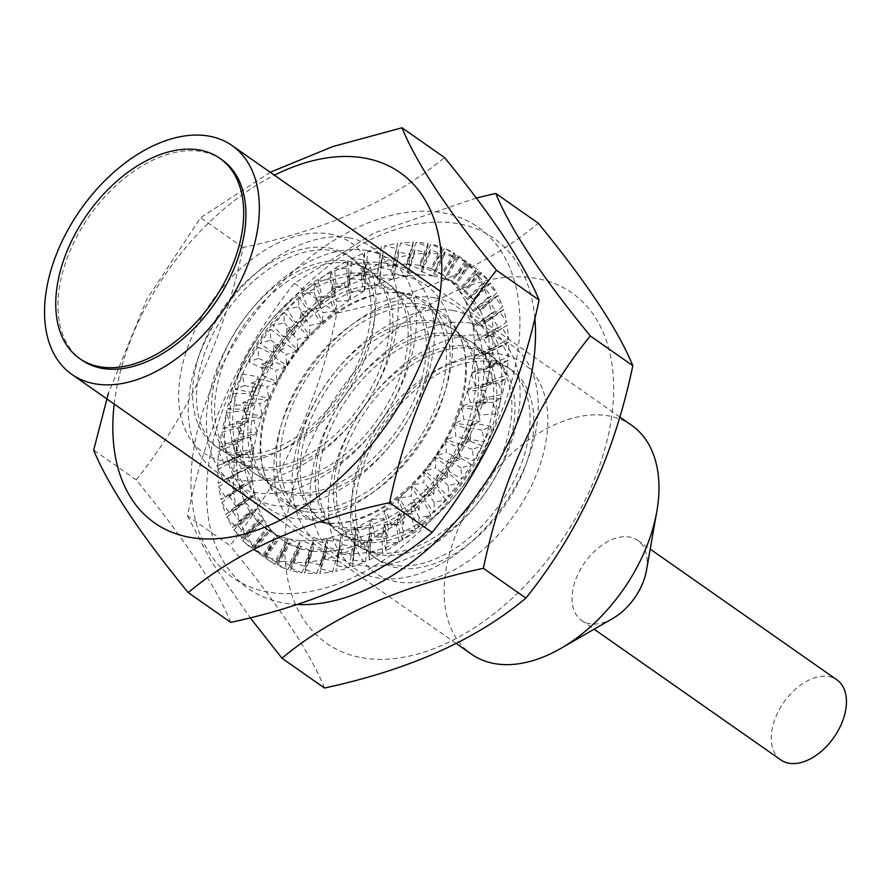 <?xml version="1.0" encoding="UTF-8"?>
<svg xmlns="http://www.w3.org/2000/svg" width="891" height="891" viewBox="0 0 891 891"><rect width="100%" height="100%" fill="white"/><g stroke="black" fill="none" stroke-linecap="round" stroke-linejoin="round"><path stroke-width="0.67" stroke-dasharray="4.46 3.34" d="M631.674 425.319A139.675 87.329 -55 0 0 608.531 415.885A139.675 87.329 -55 0 0 469.446 506.277A139.675 87.329 -55 0 0 471.462 654.161M612.897 618.387A48.882 30.572 125 0 1 589.675 623.722A48.882 30.572 125 0 1 581.578 620.426A48.882 30.572 125 0 1 580.876 568.67A48.882 30.572 125 0 1 629.547 537.028A48.882 30.572 125 0 1 637.655 540.325A48.882 30.572 125 0 1 646.454 570.452M222.037 159.845A122.223 76.414 -55 0 0 201.789 151.593A122.223 76.414 -55 0 0 80.09 230.691A122.223 76.414 -55 0 0 81.849 360.087M780.828 759.923A48.882 30.572 125 0 1 780.126 708.156A48.882 30.572 125 0 1 828.797 676.525A48.882 30.572 125 0 1 836.905 679.822M488.925 335.851A136.512 85.358 -55 0 0 344.26 441.101A136.512 85.358 -55 0 0 377.572 577.958A136.512 85.358 -55 0 0 522.237 472.709A136.512 85.358 -55 0 0 488.925 335.851M488.134 359.285A116.053 72.561 -55 0 0 372.572 434.385A116.053 72.561 -55 0 0 374.242 557.265A116.053 72.561 -55 0 0 393.466 565.106A116.053 72.561 -55 0 0 509.028 489.994A116.053 72.561 -55 0 0 507.358 367.114A116.053 72.561 -55 0 0 488.134 359.285M473.032 348.704A116.053 72.561 -55 0 0 357.469 423.815A116.053 72.561 -55 0 0 359.14 546.695A116.053 72.561 -55 0 0 378.363 554.525A116.053 72.561 -55 0 0 493.926 479.425A116.053 72.561 -55 0 0 492.255 356.545A116.053 72.561 -55 0 0 473.032 348.704M470.804 323.166A136.512 85.358 -55 0 0 326.128 428.404A136.512 85.358 -55 0 0 359.441 565.262A136.512 85.358 -55 0 0 504.117 460.023A136.512 85.358 -55 0 0 470.804 323.166M470.002 346.599A116.053 72.561 -55 0 0 354.44 421.699A116.053 72.561 -55 0 0 356.11 544.579A116.053 72.561 -55 0 0 375.345 552.409A116.053 72.561 -55 0 0 490.908 477.309A116.053 72.561 -55 0 0 489.237 354.429A116.053 72.561 -55 0 0 470.002 346.599M454.9 336.018A116.053 72.561 -55 0 0 339.337 411.13A116.053 72.561 -55 0 0 341.008 533.999A116.053 72.561 -55 0 0 360.242 541.839A116.053 72.561 -55 0 0 475.805 466.739A116.053 72.561 -55 0 0 474.135 343.859A116.053 72.561 -55 0 0 454.9 336.018M452.673 310.48A136.512 85.358 -55 0 0 308.008 415.718A136.512 85.358 -55 0 0 341.32 552.576A136.512 85.358 -55 0 0 485.985 447.338A136.512 85.358 -55 0 0 452.673 310.48M451.882 333.902A116.053 72.561 -55 0 0 336.319 409.014A116.053 72.561 -55 0 0 337.99 531.894A116.053 72.561 -55 0 0 357.213 539.723A116.053 72.561 -55 0 0 472.776 464.623A116.053 72.561 -55 0 0 471.105 341.743A116.053 72.561 -55 0 0 451.882 333.902M436.779 323.333A116.053 72.561 -55 0 0 321.217 398.433A116.053 72.561 -55 0 0 322.887 521.313A116.053 72.561 -55 0 0 342.111 529.154A116.053 72.561 -55 0 0 457.673 454.042A116.053 72.561 -55 0 0 456.003 331.174A116.053 72.561 -55 0 0 436.779 323.333M434.552 297.794A136.512 85.358 -55 0 0 289.887 403.033A136.512 85.358 -55 0 0 323.199 539.89A136.512 85.358 -55 0 0 467.864 434.652A136.512 85.358 -55 0 0 434.552 297.794M433.761 321.217A116.053 72.561 -55 0 0 318.198 396.317A116.053 72.561 -55 0 0 319.869 519.197A116.053 72.561 -55 0 0 339.092 527.038A116.053 72.561 -55 0 0 454.655 451.926A116.053 72.561 -55 0 0 452.984 329.057A116.053 72.561 -55 0 0 433.761 321.217M323.789 522.315A121.176 75.757 125 0 1 294.219 400.839A121.176 75.757 125 0 1 422.635 307.428A121.176 75.757 125 0 1 463.532 346.967A121.176 75.757 125 0 1 435.276 458.33A121.176 75.757 125 0 1 340.306 522.984A121.176 75.757 125 0 1 323.789 522.315M501.522 354.328A128.282 80.201 -55 0 0 365.577 453.218A128.282 80.201 -55 0 0 396.885 581.823A128.282 80.201 -55 0 0 532.818 482.933A128.282 80.201 -55 0 0 501.522 354.328M397.353 567.823A116.053 72.561 125 0 1 378.129 559.994A116.053 72.561 125 0 1 376.459 437.113A116.053 72.561 125 0 1 492.021 362.002A116.053 72.561 125 0 1 511.245 369.843A116.053 72.561 125 0 1 512.915 492.723A116.053 72.561 125 0 1 397.353 567.823M361.969 657.725A213.885 133.728 -55 0 0 588.628 492.846A213.885 133.728 -55 0 0 536.427 278.415A213.885 133.728 -55 0 0 309.778 443.306A213.885 133.728 -55 0 0 361.969 657.725M534.845 318.254A213.885 133.728 -55 0 0 458.297 223.719A213.885 133.728 -55 0 0 231.638 388.599A213.885 133.728 -55 0 0 283.828 603.029A213.885 133.728 -55 0 0 297.137 604.499M320.849 522.538A123.114 76.971 125 0 1 290.811 399.112A123.114 76.971 125 0 1 421.276 304.199A123.114 76.971 125 0 1 462.83 344.371A123.114 76.971 125 0 1 434.117 457.517A123.114 76.971 125 0 1 337.633 523.206A123.114 76.971 125 0 1 320.849 522.538M505.72 379.087L487.566 382.718L484.091 398.121L502.246 394.49L505.72 379.087L498.403 382.885L502.246 394.49M508.794 342.233L489.994 350.976L489.76 365.288L508.549 356.545L508.794 342.233L503.092 345.485L508.549 356.545M503.682 309.611L485.361 322.932L488.368 335.317L506.689 321.985L503.682 309.611L499.606 311.895L506.689 321.985M490.685 283.149L473.934 300.267L480.015 309.979L496.777 292.849L490.685 283.149L488.145 284.095L496.777 292.849M470.582 264.427L456.392 284.318L465.191 290.778L479.38 270.886L469.401 263.747L479.38 270.886M444.576 254.548L433.783 276.043L444.776 278.872L455.568 257.376L444.576 254.548L444.486 252.053L455.568 257.376M414.192 254.102L407.443 275.92L419.973 274.951L426.722 253.133L414.192 254.102L414.872 249.714L426.722 253.133M381.248 263.123L378.953 283.962L392.274 279.251L394.568 258.412L381.248 263.123L382.328 256.864L394.568 258.412M347.702 281.066L349.985 299.699L363.305 291.524L361.033 272.902L347.702 281.066L348.782 273.08L361.033 272.902M315.548 306.872L322.264 322.174L334.804 311.037L328.077 295.723L315.548 306.872L316.227 297.394L328.077 295.723M286.679 339.003L297.449 350.085L308.453 336.62L297.683 325.549L286.679 339.003L286.601 328.367L297.683 325.549M262.834 375.556L277.012 381.749L285.822 366.769L271.644 360.588L262.834 375.556L261.653 364.163L271.644 360.588M245.415 414.36L262.154 415.284L268.258 399.68L251.518 398.756L245.415 414.36L242.887 402.643L251.518 398.756M235.458 453.096L253.768 448.708L256.797 433.416L238.487 437.793L235.458 453.096L231.393 441.535L238.487 437.793M233.565 489.471L252.353 480.037L252.131 465.96L233.331 475.382L233.565 489.471L227.862 478.523L233.331 475.382M239.835 521.324L257.989 507.402L254.525 495.374L236.36 509.296L239.835 521.324L232.518 511.401L236.36 509.296M253.902 546.773L270.341 529.187L263.836 519.91L247.397 537.496L253.902 546.773L245.07 538.231L247.397 537.496M274.929 564.293L288.684 544.089L279.529 538.131L265.774 558.334L274.929 564.293L265.774 558.334M301.659 572.846L311.906 551.217L300.657 548.934L290.41 570.552L301.659 572.846L290.455 567.79L290.41 570.552M332.521 571.922L338.658 550.159L325.961 551.674L319.836 573.436L332.521 571.922L320.593 568.77L319.836 573.436M365.678 561.575L367.326 540.982L353.95 546.205L352.301 566.81L365.678 561.575L353.404 560.283L352.301 566.81M399.146 542.43L396.217 524.22L382.952 532.851L385.881 551.061L399.146 542.43L386.939 542.842L385.881 551.061M430.943 515.622L423.615 500.865L411.252 512.392L418.581 527.138L430.943 515.622L419.182 517.471L418.581 527.138M459.188 482.733L447.883 472.319L437.158 486.052L448.463 496.465L459.188 482.733L448.251 485.684L448.463 496.465M482.198 445.723L467.597 440.277L459.143 455.39L473.745 460.847L482.198 445.723L472.386 449.376L473.745 460.847M491.297 426.355L475.36 423.526L468.243 439.007L484.181 441.836L491.297 426.355L482.154 430.186L484.181 441.836M471.439 464.612L458.397 456.615L448.73 471.15L461.783 479.146L471.439 464.612L461.026 467.964L461.783 479.146M445.623 499.818L436.234 487.143L424.606 499.862L433.995 512.537L445.623 499.818L434.229 502.279L433.995 512.537M415.373 529.9L410.205 513.294L397.297 523.44L402.465 540.046L415.373 529.9L403.345 531.069L402.465 540.046M382.495 553.044L381.849 533.497L368.429 540.481L369.074 560.027L382.495 553.044L370.21 552.632L369.074 560.027M348.938 567.901L352.858 546.562L339.727 549.959L335.807 571.298L348.938 567.901L336.787 565.696L335.807 571.298M316.695 573.57L324.937 551.718L312.875 551.329L304.622 573.18L316.695 573.57L305.078 569.472L304.622 573.18M287.67 569.728L299.766 548.667L289.486 544.501L277.391 565.573L287.67 569.728L276.956 563.747L277.391 565.573M263.613 556.597L278.827 537.563L270.942 529.889L255.728 548.923L263.613 556.597L254.091 548.856L255.728 548.923M245.938 534.956L263.368 519.085L258.345 508.349L240.915 524.22L245.938 534.956L237.841 525.679L240.915 524.22M235.692 506.088L254.303 494.327L252.443 481.162L233.832 492.935L235.692 506.088L229.176 495.608L233.832 492.935M233.487 471.718L252.175 464.757L253.59 449.955L234.901 456.916L233.487 471.718L228.608 460.413L234.901 456.916M239.456 433.872L257.12 432.135L261.709 416.576L244.056 418.313L239.456 433.872L236.171 422.189L244.056 418.313M253.244 394.813L268.826 398.4L276.333 382.996L260.762 379.41L253.244 394.813L251.418 383.208L260.762 379.41M274.038 356.857L286.601 365.555L296.58 351.232L284.017 342.534L274.038 356.857L273.448 345.786L284.017 342.534M300.59 322.264L309.4 335.551L321.261 323.155L312.44 309.868L300.59 322.264L300.935 312.151L312.44 309.868M331.329 293.072L335.862 310.168L348.893 300.434L344.349 283.338L331.329 293.072L332.254 284.307L344.349 283.338M364.43 271.031L364.419 290.911L377.84 284.429L377.851 264.549L364.43 271.031L365.555 263.881L377.851 264.549M397.921 257.454L393.365 278.939L406.385 276.076L410.94 254.592L397.921 257.454L398.856 252.108L410.94 254.592M429.818 253.133L420.986 274.951L432.837 275.887L441.669 254.069L429.818 253.133L430.164 249.692L441.669 254.069M458.23 258.323L445.645 279.184L455.613 283.861L468.198 263.012L458.23 258.323L457.629 256.764L468.198 263.012M481.452 272.735L465.87 291.39L473.366 299.532L488.959 280.877L481.452 272.735L479.625 272.902L488.959 280.877M498.125 295.5L480.461 310.836L485.049 321.963L502.713 306.627L498.125 295.5L494.839 297.16L502.713 306.627M507.246 325.271L488.558 336.386L489.95 349.829L508.65 338.714L507.246 325.271L502.368 328.077L508.65 338.714M508.282 360.265L489.671 366.502L487.789 381.459L506.4 375.234L508.282 360.265L501.767 363.84L506.4 375.234M501.165 398.422L483.735 399.402L478.701 414.994L496.12 414.025L501.165 398.422L493.057 402.309L496.12 414.025M476.295 198.002L374.109 232.974L294.342 283.338C241.795 348.659 206.166 426.132 187.444 515.744L230.001 545.537C282.759 479.748 318.388 402.286 336.887 313.131C420.886 295.155 488.023 265.184 538.298 223.218M294.342 283.338L336.887 313.131M324.513 688.019C310.113 652.557 278.605 605.067 230.001 545.537M187.444 515.744L210.955 560.962L250.204 617.786M468.243 439.007L466.227 427.357L475.36 423.526M482.154 430.186L466.227 427.357M459.143 455.39L457.796 443.93L467.597 440.277M448.73 471.15L447.984 459.979L458.397 456.615M437.158 486.052L436.946 475.282L447.883 472.319M424.606 499.862L424.84 489.593L436.234 487.143M411.252 512.392L411.854 502.724L423.615 500.865M397.297 523.44L398.166 514.452L410.205 513.294M382.952 532.851L383.999 524.632L396.217 524.22M368.429 540.481L369.565 533.074L381.849 533.497M353.95 546.205L355.052 539.69L367.326 540.982M339.727 549.959L340.707 544.356L352.858 546.562M325.961 551.674L326.73 547.018L338.658 550.159M312.875 551.329L313.32 547.62L324.937 551.718M300.657 548.934L300.701 546.172L311.906 551.217M289.486 544.501L289.04 542.675L299.766 548.667M279.529 538.131L288.684 544.089M270.942 529.889L269.305 529.822L278.827 537.563M263.836 519.91L261.509 520.645L270.341 529.187M258.345 508.349L255.272 509.808L263.368 519.085M254.525 495.374L250.672 497.479L257.989 507.402M252.443 481.162L247.787 483.835L254.303 494.327M252.131 465.96L246.662 469.089L252.353 480.037M253.59 449.955L247.297 453.452L252.175 464.757M256.797 433.416L249.703 437.158L253.768 448.708M261.709 416.576L253.835 420.452L257.12 432.135M268.258 399.68L259.626 403.578L262.154 415.284M276.333 382.996L266.999 386.794L268.826 398.4M285.822 366.769L275.842 370.344L277.012 381.749M296.58 351.232L286.011 354.484L286.601 365.555M308.453 336.62L297.371 339.449L297.449 350.085M321.261 323.155L309.745 325.449L309.4 335.551M334.804 311.037L322.954 312.696L322.264 322.174M348.893 300.434L336.798 301.392L335.862 310.168M363.305 291.524L351.065 291.702L349.985 299.699M377.84 284.429L365.544 283.761L364.419 290.911M392.274 279.251L380.034 277.702L378.953 283.962M406.385 276.076L394.29 273.604L393.365 278.939M419.973 274.951L408.134 271.532L407.443 275.92M432.837 275.887L421.332 271.51L420.986 274.951M444.776 278.872L433.694 273.548L433.783 276.043M455.613 283.861L445.043 277.613L445.645 279.184M465.191 290.778L456.392 284.318M473.366 299.532L464.033 291.546L465.87 291.39M480.015 309.979L471.395 301.214L473.934 300.267M485.049 321.963L477.175 312.496L480.461 310.836M488.368 335.317L481.285 325.215L485.361 322.932M489.95 349.829L483.668 339.193L488.558 336.386M489.76 365.288L484.292 354.217L489.994 350.976M487.789 381.459L483.145 370.077L489.671 366.502M484.091 398.121L480.249 386.505L487.566 382.718M478.701 414.994L475.638 403.289L483.735 399.402M472.386 449.376L457.796 443.93M461.026 467.964L447.984 459.979M448.251 485.684L436.946 475.282M434.229 502.279L424.84 489.593M419.182 517.471L411.854 502.724M403.345 531.069L398.166 514.452M386.939 542.842L383.999 524.632M370.21 552.632L369.565 533.074M353.404 560.283L355.052 539.69M336.787 565.696L340.707 544.356M320.593 568.77L326.73 547.018M305.078 569.472L313.32 547.62M290.455 567.79L300.701 546.172M276.956 563.747L289.04 542.675M264.772 557.398L278.527 537.195M254.091 548.856L269.305 529.822M245.07 538.231L261.509 520.645M237.841 525.679L255.272 509.808M232.518 511.401L250.672 497.479M229.176 495.608L247.787 483.835M227.862 478.523L246.662 469.089M228.608 460.413L247.297 453.452M231.393 441.535L249.703 437.158M236.171 422.189L253.835 420.452M242.887 402.643L259.626 403.578M251.418 383.208L266.999 386.794M261.653 364.163L275.842 370.344M273.448 345.786L286.011 354.484M286.601 328.367L297.371 339.449M300.935 312.151L309.745 325.449M316.227 297.394L322.954 312.696M332.254 284.307L336.798 301.392M348.782 273.08L351.065 291.702M365.555 263.881L365.544 283.761M382.328 256.864L380.034 277.702M398.856 252.108L394.29 273.604M414.872 249.714L408.134 271.532M430.164 249.692L421.332 271.51M444.486 252.053L433.694 273.548M457.629 256.764L445.043 277.613M469.401 263.747L455.212 283.65M479.625 272.902L464.033 291.546M488.145 284.095L471.395 301.214M494.839 297.16L477.175 312.496M499.606 311.895L481.285 325.215M502.368 328.077L483.668 339.193M503.092 345.485L484.292 354.217M501.767 363.84L483.145 370.077M498.403 382.885L480.249 386.505M493.057 402.309L475.638 403.289M348.927 237.841A136.512 85.358 125 0 1 382.239 374.699A136.512 85.358 125 0 1 237.574 479.948A136.512 85.358 125 0 1 204.262 343.091A136.512 85.358 125 0 1 348.927 237.841M333.034 250.694A116.053 72.561 125 0 1 352.257 258.535A116.053 72.561 125 0 1 353.927 381.415A116.053 72.561 125 0 1 238.365 456.515A116.053 72.561 125 0 1 219.141 448.685A116.053 72.561 125 0 1 217.471 325.805A116.053 72.561 125 0 1 333.034 250.694M348.136 261.275A116.053 72.561 125 0 1 367.359 269.104A116.053 72.561 125 0 1 369.03 391.984A116.053 72.561 125 0 1 253.467 467.084A116.053 72.561 125 0 1 234.244 459.255A116.053 72.561 125 0 1 232.573 336.375A116.053 72.561 125 0 1 348.136 261.275M367.047 250.527A136.512 85.358 125 0 1 400.36 387.385A136.512 85.358 125 0 1 255.695 492.634A136.512 85.358 125 0 1 222.382 355.776A136.512 85.358 125 0 1 367.047 250.527M351.154 263.391A116.053 72.561 125 0 1 370.378 271.22A116.053 72.561 125 0 1 372.048 394.1A116.053 72.561 125 0 1 256.485 469.201A116.053 72.561 125 0 1 237.262 461.371A116.053 72.561 125 0 1 235.592 338.491A116.053 72.561 125 0 1 351.154 263.391M366.257 273.96A116.053 72.561 125 0 1 385.48 281.79A116.053 72.561 125 0 1 387.151 404.67A116.053 72.561 125 0 1 271.588 479.781A116.053 72.561 125 0 1 252.365 471.94A116.053 72.561 125 0 1 250.694 349.06A116.053 72.561 125 0 1 366.257 273.96M385.168 263.224A136.512 85.358 125 0 1 418.48 400.081A136.512 85.358 125 0 1 273.815 505.32A136.512 85.358 125 0 1 240.503 368.462A136.512 85.358 125 0 1 385.168 263.224M369.275 276.076A116.053 72.561 125 0 1 388.509 283.906A116.053 72.561 125 0 1 390.169 406.786A116.053 72.561 125 0 1 274.606 481.897A116.053 72.561 125 0 1 255.383 474.057A116.053 72.561 125 0 1 253.712 351.177A116.053 72.561 125 0 1 369.275 276.076M384.377 286.646A116.053 72.561 125 0 1 403.612 294.487A116.053 72.561 125 0 1 405.271 417.367A116.053 72.561 125 0 1 289.72 492.467A116.053 72.561 125 0 1 270.485 484.626A116.053 72.561 125 0 1 268.815 361.757A116.053 72.561 125 0 1 384.377 286.646M403.3 275.909A136.512 85.358 125 0 1 436.612 412.767A136.512 85.358 125 0 1 291.947 518.005A136.512 85.358 125 0 1 258.635 381.148A136.512 85.358 125 0 1 403.3 275.909M387.396 288.762A116.053 72.561 125 0 1 406.63 296.603A116.053 72.561 125 0 1 408.301 419.472A116.053 72.561 125 0 1 292.738 494.583A116.053 72.561 125 0 1 273.504 486.742A116.053 72.561 125 0 1 271.844 363.862A116.053 72.561 125 0 1 387.396 288.762M303.864 508.371A121.176 75.757 -55 0 0 432.269 414.95A121.176 75.757 -55 0 0 402.699 293.484A121.176 75.757 -55 0 0 386.193 292.816A121.176 75.757 -55 0 0 291.223 357.469A121.176 75.757 -55 0 0 262.968 468.833A121.176 75.757 -55 0 0 303.864 508.371M329.614 233.977A128.282 80.201 125 0 1 360.911 362.581A128.282 80.201 125 0 1 224.977 461.471A128.282 80.201 125 0 1 193.67 332.866A128.282 80.201 125 0 1 329.614 233.977M234.478 453.786A116.053 72.561 -55 0 0 350.04 378.686A116.053 72.561 -55 0 0 348.37 255.806A116.053 72.561 -55 0 0 329.135 247.976A116.053 72.561 -55 0 0 213.573 323.077A116.053 72.561 -55 0 0 215.243 445.957A116.053 72.561 -55 0 0 234.478 453.786M114.226 404.069A213.885 133.728 125 0 1 274.439 175.215M270.24 172.275L200.575 217.694L146.892 299.209L108.401 393.221M268.202 592.081A213.885 133.728 125 0 1 216.012 377.661A213.885 133.728 125 0 1 442.66 212.771A213.885 133.728 125 0 1 494.861 427.201A213.885 133.728 125 0 1 268.202 592.081M230.747 622.375C216.346 586.913 184.838 539.423 136.234 479.893C188.992 414.103 224.621 336.642 243.12 247.486C327.12 229.51 394.256 199.539 444.531 157.573M305.223 511.59A123.114 76.971 -55 0 0 435.688 416.687A123.114 76.971 -55 0 0 405.639 293.262A123.114 76.971 -55 0 0 388.866 292.593A123.114 76.971 -55 0 0 292.371 358.282A123.114 76.971 -55 0 0 263.669 471.428A123.114 76.971 -55 0 0 305.223 511.59M270.263 329.102L282.592 338.146L272.457 352.357L260.127 343.313L270.263 329.102L270.775 340.117L260.127 343.313M298.997 296.803L307.529 310.391L295.556 322.62L287.036 309.032L298.997 296.803L298.596 306.827L287.036 309.032M331.096 270.786L335.306 288.116L322.23 297.627L318.009 280.309L331.096 270.786L330.127 279.451L318.009 280.309M364.619 252.587L364.285 272.624L350.865 278.872L351.199 258.836L364.619 252.587L363.495 259.615L351.199 258.836M397.609 243.299L392.742 264.85L379.778 267.445L384.645 245.883L397.609 243.299L396.707 248.5L384.645 245.883M428.092 243.455L418.97 265.251L407.232 264.037L416.353 242.241L428.092 243.455L427.814 246.751L416.353 242.241M454.265 253.055L441.435 273.793L431.623 268.859L444.453 248.121L454.265 253.055L454.933 254.492L444.453 248.121M474.558 271.532L458.787 289.976L451.481 281.601L467.252 263.157L474.558 271.532L476.485 271.254L467.252 263.157M487.778 297.783L470.002 312.852L465.637 301.537L483.412 286.468L487.778 297.783L491.175 296.035L483.412 286.468M493.135 330.26L474.402 341.041L473.244 327.454L491.966 316.673L493.135 330.26L498.125 327.376L491.966 316.673M490.306 367.014L471.74 372.872L473.845 357.837L492.411 351.978L490.306 367.014L496.944 363.405L492.411 351.978M479.469 405.873L462.173 406.474L467.419 390.859L484.715 390.269L479.469 405.873L487.678 401.975L484.715 390.269M461.26 444.531L446.257 439.82L454.343 424.573L469.345 429.284L461.26 444.531L470.882 440.811L469.345 429.284M436.768 480.683L424.951 470.96L435.387 456.972L447.204 466.706L436.768 480.683L447.572 477.609L447.204 466.706M407.443 512.191L399.513 498.013L411.675 486.13L419.616 500.308L407.443 512.191L419.115 510.164L419.616 500.308M375.033 537.184L371.458 519.397L384.634 510.32L388.209 528.096L375.033 537.184L387.195 536.549L388.209 528.096M341.453 554.157L342.445 533.832L355.854 528.096L354.852 548.422L341.453 554.157L353.738 555.193L354.852 548.422M308.698 562.121L314.211 540.458L327.042 538.398L321.54 560.071L308.698 562.121L320.704 565.005L321.54 560.071M278.727 560.606L288.417 538.888L299.922 540.637L290.232 562.355L278.727 560.606L290.065 565.384L290.232 562.355M253.311 549.68L266.609 529.198L276.099 534.656L262.8 555.138L253.311 549.68L263.636 556.318L262.8 555.138M233.965 530.022L250.081 511.991L256.987 520.823L240.871 538.843L233.965 530.022L242.998 538.342L240.871 538.843M221.837 502.769L239.813 488.268L243.733 499.951L225.757 514.452L221.837 502.769L229.377 512.525L225.757 514.452M217.638 469.568L236.405 459.455L237.106 473.288L218.328 483.401L217.638 469.568L223.563 480.394L218.328 483.401M221.625 432.369L240.08 427.246L237.507 442.415L219.063 447.549L221.625 432.369L225.924 443.863L219.063 447.549M233.565 393.388L250.605 393.555L244.925 409.169L227.884 409.002L233.565 393.388L236.315 405.104L227.884 409.002M242.319 373.964L258.256 376.793L251.128 392.274L235.191 389.445L242.319 373.964L244.334 385.614L235.191 389.445M226.637 412.956L244.513 410.461L240.358 425.976L222.483 428.471L226.637 412.956L230.145 424.617L222.483 428.471M218.618 451.325L237.362 443.651L236.416 458.275L217.671 465.948L218.618 451.325L223.719 462.552L217.671 465.948M218.718 486.798L237.229 474.402L239.556 487.254L221.046 499.651L218.718 486.798L225.456 497.133L221.046 499.651M226.938 517.248L244.112 500.865L249.569 511.2L232.395 527.583L226.938 517.248L235.246 526.325L232.395 527.583M242.798 540.882L257.622 521.48L265.874 528.675L251.062 548.076L242.798 540.882L252.509 548.388L251.062 548.076M265.351 556.296L276.934 535.034L287.503 538.665L275.92 559.916L265.351 556.296L276.221 562.009L275.92 559.916M293.25 562.555L300.902 540.703L313.164 540.547L305.513 562.41L293.25 562.555L304.967 566.386L305.513 562.41M324.847 559.314L328.122 538.153L341.342 534.232L338.068 555.383L324.847 559.314L337.043 561.252L338.068 555.383M358.26 546.74L356.957 527.55L370.355 520.077L371.658 539.278L358.26 546.74L370.533 546.918L371.658 539.278M391.505 525.601L385.703 509.507L398.477 498.949L404.28 515.043L391.505 525.601L403.467 524.231L404.28 515.043M422.601 497.145L412.656 485.105L424.049 472.074L433.995 484.114L422.601 497.145L433.884 494.538L433.995 484.114M449.721 463.064L436.2 455.791L445.533 441.067L459.054 448.34L449.721 463.064L459.968 459.611L459.054 448.34M471.228 425.375L454.956 423.303L461.672 407.755L477.944 409.827L471.228 425.375L480.171 421.51L477.944 409.827M485.862 386.326L467.797 389.579L471.506 374.142L489.571 370.89L485.862 386.326L493.291 382.517L489.571 370.89M492.745 348.236L473.956 356.623L474.435 342.2L493.213 333.813L492.745 348.236L498.559 344.928L493.213 333.813M491.464 313.354L473.076 326.373L470.292 313.832L488.68 300.813L491.464 313.354L495.652 310.992L488.68 300.813M482.109 283.772L465.213 300.657L459.333 290.733L476.228 273.86L482.109 283.772L484.749 282.725L476.228 273.86M465.225 261.241L450.824 280.977L442.203 274.272L456.604 254.536L466.494 261.798L456.604 254.536M441.825 247.097L430.765 268.525L419.906 265.429L430.966 244L441.825 247.097L441.981 249.458L430.966 244M413.29 242.174L406.24 264.014L393.789 264.716L400.839 242.875L413.29 242.174L412.644 246.439L400.839 242.875M381.315 246.785L378.686 267.734L365.388 272.189L368.016 251.229L381.315 246.785L380.245 252.91L368.016 251.229M347.802 260.629L349.751 279.451L336.397 287.392L334.448 268.57L347.802 260.629L346.71 268.503L334.448 268.57M314.746 282.904L321.161 298.485L308.542 309.433L302.127 293.863L314.746 282.904L314.011 292.293L302.127 293.863M284.106 312.284L294.609 323.678L283.472 336.998L272.969 325.605L284.106 312.284L284.118 322.843L272.969 325.605M257.699 347.011L271.666 353.56L262.667 368.451L248.712 361.902L257.699 347.011L258.791 358.36L248.712 361.902M136.234 479.893L93.678 450.1M243.12 247.486L200.575 217.694M251.128 392.274L260.272 388.443L258.256 376.793M244.334 385.614L260.272 388.443M244.925 409.169L253.345 405.271L250.605 393.555M240.358 425.976L248.021 422.122L244.513 410.461M237.507 442.415L244.379 438.74L240.08 427.246M236.416 458.275L242.475 454.867L237.362 443.651M237.106 473.288L242.341 470.281L236.405 459.455M239.556 487.254L243.967 484.737L237.229 474.402M243.733 499.951L247.353 498.024L239.813 488.268M249.569 511.2L252.42 509.942L244.112 500.865M256.987 520.823L259.114 520.311L250.081 511.991M265.874 528.675L267.333 528.987L257.622 521.48M276.099 534.656L276.934 535.836L266.609 529.198M287.503 538.665L287.804 540.748L276.934 535.034M299.922 540.637L299.755 543.666L288.417 538.888M313.164 540.547L312.618 544.535L300.902 540.703M327.042 538.398L326.206 543.332L314.211 540.458M341.342 534.232L340.317 540.102L328.122 538.153M355.854 528.096L354.729 534.867L342.445 533.832M370.355 520.077L369.242 527.717L356.957 527.55M384.634 510.32L383.62 518.762L371.458 519.397M398.477 498.949L397.676 508.126L385.703 509.507M411.675 486.13L411.174 495.986L399.513 498.013M424.049 472.074L423.927 482.499L412.656 485.105M435.387 456.972L435.744 467.875L424.951 470.96M445.533 441.067L446.447 452.338L436.2 455.791M454.343 424.573L455.88 436.111L446.257 439.82M461.672 407.755L463.899 419.438L454.956 423.303M467.419 390.859L470.381 402.576L462.173 406.474M471.506 374.142L475.226 385.77L467.797 389.579M473.845 357.837L478.378 369.264L471.74 372.872M474.435 342.2L479.781 353.315L473.956 356.623M473.244 327.454L479.403 338.157L474.402 341.041M470.292 313.832L477.264 324.012L473.076 326.373M465.637 301.537L473.399 311.104L470.002 312.852M459.333 290.733L467.853 299.61L465.213 300.657M451.481 281.601L460.714 289.698L458.787 289.976M442.203 274.272L450.824 280.977M431.623 268.859L442.114 275.23L441.435 273.793M419.906 265.429L430.921 270.875L430.765 268.525M407.232 264.037L418.681 268.547L418.97 265.251M393.789 264.716L405.594 268.269L406.24 264.014M379.778 267.445L391.84 270.051L392.742 264.85M365.388 272.189L377.617 273.871L378.686 267.734M350.865 278.872L363.16 279.651L364.285 272.624M336.397 287.392L348.659 287.336L349.751 279.451M322.23 297.627L334.348 296.781L335.306 288.116M308.542 309.433L320.437 307.863L321.161 298.485M295.556 322.62L307.128 320.415L307.529 310.391M283.472 336.998L294.62 334.248L294.609 323.678M272.457 352.357L283.104 349.161L282.592 338.146M262.667 368.451L272.746 364.92L271.666 353.56M236.315 405.104L253.345 405.271M230.145 424.617L248.021 422.122M225.924 443.863L244.379 438.74M223.719 462.552L242.475 454.867M223.563 480.394L242.341 470.281M225.456 497.133L243.967 484.737M229.377 512.525L247.353 498.024M235.246 526.325L252.42 509.942M242.998 538.342L259.114 520.311M252.509 548.388L267.333 528.987M263.636 556.318L276.934 535.836M276.221 562.009L287.804 540.748M290.065 565.384L299.755 543.666M304.967 566.386L312.618 544.535M320.704 565.005L326.206 543.332M337.043 561.252L340.317 540.102M353.738 555.193L354.729 534.867M370.533 546.918L369.242 527.717M387.195 536.549L383.62 518.762M403.467 524.231L397.676 508.126M419.115 510.164L411.174 495.986M433.884 494.538L423.927 482.499M447.572 477.609L435.744 467.875M459.968 459.611L446.447 452.338M470.882 440.811L455.88 436.111M480.171 421.51L463.899 419.438M487.678 401.975L470.381 402.576M493.291 382.517L475.226 385.77M496.944 363.405L478.378 369.264M498.559 344.928L479.781 353.315M498.125 327.376L479.403 338.157M495.652 310.992L477.264 324.012M491.175 296.035L473.399 311.104M484.749 282.725L467.853 299.61M476.485 271.254L460.714 289.698M466.494 261.798L452.093 281.534M454.933 254.492L442.114 275.23M441.981 249.458L430.921 270.875M427.814 246.751L418.681 268.547M412.644 246.439L405.594 268.269M396.707 248.5L391.84 270.051M380.245 252.91L377.617 273.871M363.495 259.615L363.16 279.651M346.71 268.503L348.659 287.336M330.127 279.451L334.348 296.781M314.011 292.293L320.437 307.863M298.596 306.827L307.128 320.415M284.118 322.843L294.62 334.248M270.775 340.117L283.104 349.161M258.791 358.36L272.746 364.92M637.655 540.325L650.196 549.112M619.768 416.977L440.366 291.379M456.248 643.514L280.153 520.233M581.578 620.426L594.13 629.213M319.869 519.197L322.887 521.313M337.99 531.894L341.008 533.999M374.242 557.265L378.129 559.994M356.11 544.579L359.14 546.695M489.237 354.429L492.255 356.545M507.358 367.114L511.245 369.843M471.105 341.743L474.135 343.859M452.984 329.057L456.003 331.174M463.532 346.967L462.83 344.371M340.306 522.984L337.633 523.206M406.63 296.603L403.612 294.487M388.509 283.906L385.48 281.79M352.257 258.535L348.37 255.806M370.378 271.22L367.359 269.104M237.262 461.371L234.244 459.255M219.141 448.685L215.243 445.957M255.383 474.057L252.365 471.94M273.504 486.742L270.485 484.626M262.968 468.833L263.669 471.428M386.193 292.816L388.866 292.593"/><path stroke-width="1.34" d="M456.248 643.514L471.462 654.161A139.675 87.329 -55 0 0 494.594 663.595A139.675 87.329 -55 0 0 560.94 648.347A139.675 87.329 -55 0 0 656.823 511.389A139.675 87.329 -55 0 0 631.674 425.319L619.768 416.977M656.823 511.389L646.454 570.452A48.882 30.572 125 0 1 612.897 618.387L560.94 648.347M99.87 366.78A122.223 76.414 -55 0 0 221.569 287.682A122.223 76.414 -55 0 0 219.81 158.286A122.223 76.414 -55 0 0 199.562 150.033A122.223 76.414 -55 0 0 77.862 229.121A122.223 76.414 -55 0 0 79.622 358.527A122.223 76.414 -55 0 0 99.87 366.78M79.622 358.527L81.849 360.087A122.223 76.414 -55 0 0 102.097 368.339A122.223 76.414 -55 0 0 223.797 289.252A122.223 76.414 -55 0 0 222.037 159.845L219.81 158.286M650.196 549.112L836.905 679.822A48.882 30.572 125 0 1 837.607 731.578A48.882 30.572 125 0 1 788.925 763.219A48.882 30.572 125 0 1 780.828 759.923L594.13 629.213M208.906 136.111A139.675 87.329 125 0 1 232.05 145.545A139.675 87.329 125 0 1 234.066 293.429A139.675 87.329 125 0 1 94.981 383.821A139.675 87.329 125 0 1 71.837 374.398A139.675 87.329 125 0 1 69.832 226.503A139.675 87.329 125 0 1 208.906 136.111M538.298 223.218C586.746 282.514 618.254 330.004 632.81 365.7C614.311 454.856 578.682 532.317 525.924 598.095C475.972 639.916 408.846 669.887 324.513 688.019L281.968 658.226C331.909 616.416 399.045 586.434 483.368 568.313C502.09 478.701 537.719 401.228 590.265 335.907C541.806 276.611 510.309 229.121 495.752 193.425L538.298 223.218M297.137 604.499A213.885 133.728 -55 0 0 463.643 512.303A213.885 133.728 -55 0 0 534.845 318.254M250.204 617.786L281.968 658.226M483.368 568.313L525.924 598.095M590.265 335.907L632.81 365.7M495.752 193.425L476.295 198.002M274.439 175.215A213.885 133.728 125 0 1 364.53 158.075A213.885 133.728 125 0 1 416.721 372.494A213.885 133.728 125 0 1 190.061 537.384A213.885 133.728 125 0 1 114.226 404.069M108.401 393.221L93.678 450.1C108.078 485.562 139.586 533.052 188.201 592.582C238.142 550.772 305.279 520.79 389.601 502.669L432.157 532.45C484.916 466.672 520.544 389.211 539.044 300.055C524.487 264.36 492.979 216.869 444.531 157.573L401.986 127.781L332.477 146.67L270.24 172.275M389.601 502.669C408.323 413.056 443.952 335.584 496.499 270.263C448.039 210.967 416.543 163.476 401.986 127.781M539.044 300.055L496.499 270.263M432.157 532.45C382.206 574.272 315.08 604.243 230.747 622.375L188.201 592.582M440.366 291.379L232.05 145.545M280.153 520.233L71.837 374.398"/></g></svg>
